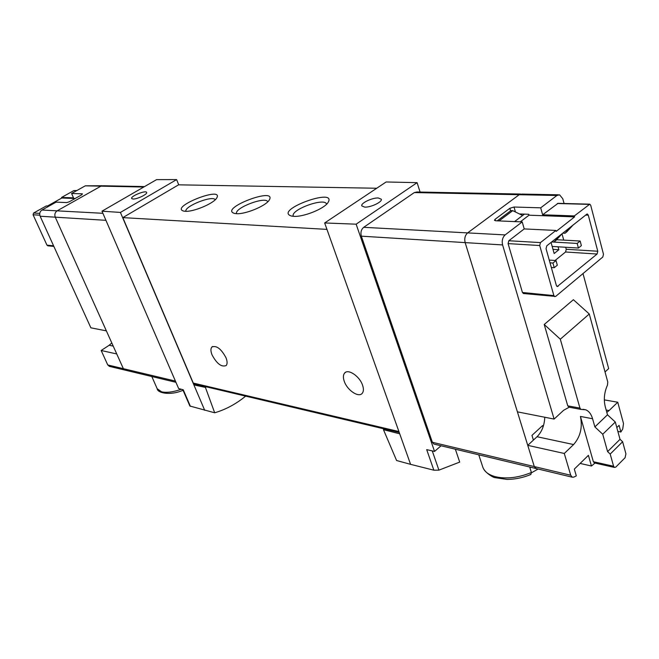 <?xml version="1.0" encoding="UTF-8"?>
<svg xmlns="http://www.w3.org/2000/svg" width="659" height="659" viewBox="0 0 659 659"><rect width="100%" height="100%" fill="white"/><g stroke="black" fill="none" stroke-linecap="round" stroke-linejoin="round"><path stroke-width="0.99" d="M410.582 464.34L399.716 433.811L383.456 429.668L396.594 460.517L410.582 464.34L433.853 470.196L438.91 470.139L459.702 462.107L455.361 449.207M206.251 386.817L205.427 387.418L214.686 412.789C225.716 409.56 236.037 404.008 245.642 396.133M214.686 412.789L189.874 406.026L182.807 389.658M558.362 194.8L521.887 194.076L519.226 194.71L467.643 232.891C465.048 235.288 464.224 238.525 465.147 242.611L534.301 466.572L536.368 468.607L434.47 444.207M533.403 440.113L531.953 435.393L542.588 425.582L543.032 427.057M529.778 474.752L530.849 474.48L531.393 472.503L529.91 467.717L530.866 467.289M531.467 472.8L538.106 469.027M101.98 211.185L156.578 179.635L176.62 179.594L120.424 212.437L101.98 211.185L178.638 388.546L183.26 389.782L190.393 406.348M178.729 184.833L176.62 179.594M205.427 387.418L193.894 384.914L120.424 212.437M204.71 410.31L193.894 384.914L194.965 384.148M386.141 181.966L417.089 182.667L356.14 224.184L324.665 222.956L386.141 181.966M420.08 192.049L417.089 182.667M383.456 429.668L384.337 428.935M376.734 188.243L178.564 184.833L122.813 217.627L193.276 383.068L194.487 384.04M520.676 194.051L416.941 191.991L414.313 192.568L363.702 227.314C361.173 229.48 360.391 232.438 361.346 236.169L432.386 442.296L433.894 444.067M441.028 445.781L434.545 451.431L426.702 449.636L433.853 470.196M434.545 451.431L356.14 224.184M399.716 433.811L324.665 222.956M185.286 211.3C193.318 211.992 213.17 203.705 216.572 198.268C224.9 185.171 168.762 207.214 183.836 211.127L185.286 211.3M236.466 213.681C245.156 214.397 265.132 206.259 269.004 200.443C278.699 185.649 217.643 208.837 234.711 213.475L236.466 213.681M293.832 216.35C303.239 217.083 323.305 209.167 327.729 202.988C339.154 186.192 272.2 210.559 291.673 216.094L293.832 216.35M326.946 229.381L122.813 217.627M225.988 357.722C227.404 361.363 227.462 363.966 226.161 365.539C221.572 367.351 216.877 363.817 212.066 354.929C210.625 351.255 210.559 348.619 211.885 347.021C216.457 345.217 221.16 348.784 225.988 357.722M362.524 385.095C363.784 388.736 363.686 391.471 362.244 393.299C358.768 397.995 347.301 390.334 344.303 381.446C343.009 377.755 343.1 374.979 344.575 373.109C347.993 368.472 359.542 376.108 362.524 385.095M326.51 204.068C324.854 197.173 290.166 209.793 293.296 216.144M267.735 201.852C266.063 195.83 233.854 208.071 236.597 213.681M215.205 199.784C213.022 194.907 184.133 206.259 185.879 211.308M364.715 207.115C370.753 207.536 382.673 201.819 381.281 199.191L378.266 197.98C372.195 197.634 360.489 203.244 361.791 205.896L364.715 207.115M497.232 220.847L510.964 210.583L512.768 210.649L522.603 215.501L524.424 214.126M522.603 215.501L514.572 221.581M512.768 210.649L499.028 220.922M580.151 241.021L577.177 243.426L578.421 248.039L581.378 245.626L580.151 241.021L556.608 239.719M578.421 248.039L552.176 246.441M577.177 243.426L551.632 241.96M556.007 260.56L552.934 263.048L554.235 267.711L557.308 265.215L556.007 260.56L549.244 260.074M554.235 267.711L551.328 267.488M552.934 263.048L550.026 262.834M132.994 199.026C137.006 199.347 147.805 194.117 146.636 192.428C145.968 189.891 130.334 196.225 131.66 198.491L132.994 199.026M47.464 206.02L61.822 198.005L61.567 197.436L73.511 197.865L71.592 193.491L82.408 193.82L81.856 194.718L69.368 201.745L66.806 202.585L56.114 202.132L41.97 210.032C39.837 211.539 39.227 213.607 40.141 216.234L90.876 327.82L106.379 330.876L55.265 217.173C54.351 214.488 54.969 212.379 57.119 210.847L100.942 186.151L103.274 185.747L100.942 186.151L57.119 210.847C54.969 212.379 54.351 214.488 55.265 217.173L123.365 368.678L125.301 370.177L123.365 368.678L116.75 353.957L101.181 350.497L109.188 345.25L113.224 346.115M569.195 407.213L563.618 410.285L554.112 419.083L502.595 244.934C501.688 240.724 502.537 237.38 505.14 234.909L522.208 221.91L524.218 228.92L508.806 240.749L508.081 243.608L522.439 292.481L523.633 293.543M544.219 324.483L560.315 339.204L579.945 408.094L580.933 409.396L585.727 409.799C588.932 411.117 591.214 414.099 592.581 418.745L594.879 426.917L602.738 434.24L607.59 451.621L610.201 454.067L613.595 466.251L614.468 467.437L615.786 467.099L625.07 457.741L625.926 453.862L622.623 441.736L620.02 439.322L615.3 422.032L607.483 414.799L605.25 406.677C603.529 399.519 604.262 392.336 607.458 385.136L607.779 382.055L589.278 313.997L573.388 299.705L544.219 324.483L567.753 405.845L569.137 407.204M605.028 371.956L608.669 368.587L583.001 273.576M564.071 203.491L562.786 198.754L559.573 194.825L556.913 195.484L540.693 207.832L542.629 214.785L558.074 203.326L589.467 204.166M554.721 296.665L553.881 295.611L539.721 245.527L540.454 242.594L555.899 230.444L556.163 231.4L574.599 216.877L574.343 215.93L589.805 204.175L590.711 205.311L603.487 254.242L602.812 257.018L555.644 296.435L523.287 293.51M587.391 214.035L588.289 215.163L597.771 251.236L597.087 254.028L557.234 286.558L556.385 285.504L546.056 248.715L546.789 245.807L587.045 214.018M522.208 221.91L495.584 220.773L494.456 220.287L495.09 219.29L509.835 208.302L514.028 207.017L540.693 207.832M521.887 194.076L519.226 194.71L467.643 232.891C465.048 235.288 464.224 238.525 465.147 242.611L517.406 411.85L554.112 419.083M574.343 215.93L542.629 214.785M524.218 228.92L555.899 230.444M519.457 213.944L528.765 214.282L529.02 215.196L574.599 216.877M520.305 221.828L529.02 215.196M592.581 418.745L580.422 416.43C582.68 427.37 580.406 436.744 573.602 444.553L537.044 436.736L527.752 445.352L564.285 453.474L570.727 475.246L572.201 477.19L573.791 477.116L576.312 475.88L574.318 469.109L588.405 455.344L591.461 466.012L594.995 463.063M591.461 466.012L580.126 463.434M616.816 427.576L619.081 425.36L620.885 432.016L617.862 431.423M527.752 445.352L534.301 466.572L535.792 468.467L572.201 477.19M537.044 436.736C541.838 431.9 544.416 425.401 544.771 417.246M620.885 432.016L622.714 429.025L623.513 423.548L617.755 402.229L604.319 399.881M617.755 402.229L609.056 410.573L606.173 410.046M606.807 412.328L609.056 410.573M580.422 416.43L593.364 461.728L594.575 462.972M573.602 444.553L564.285 453.474M622.623 441.736L610.201 454.067M555.059 260.486L565.562 251.993L566.238 249.275L565.686 247.265M563.733 240.115L562.012 233.838M571.575 226.152L565.01 233.27L566.822 231.828L573.396 224.703M565.01 233.27L562.745 233.154M560.529 234.909L554.021 241.993L555.866 240.527L562.382 233.434M554.021 241.993L551.756 241.869M551.056 242.413L554.153 253.526L558.873 249.736L558.058 246.796M552.992 249.366L558.873 249.736M589.278 313.997L560.315 339.204M620.02 439.322L607.59 451.621M615.3 422.032L602.738 434.24M607.483 414.799L594.879 426.917M71.592 193.491L85.291 185.83L102.203 185.723M49.021 206.094L46.27 205.962L33.593 213.03L39.746 213.392M76.897 190.525L73.874 190.575L61.567 197.436M48.008 245.823L46.954 245.14L53.585 245.799M33.593 213.03L33.074 214.776L46.954 245.14M109.674 366.429L107.755 364.962L101.181 350.497M111.808 342.96L109.188 345.25M61.822 198.005L75.134 198.499M183.07 390.268C169.816 396.018 157.287 392.797 157.188 388.728L161.612 391.825C166.587 392.945 173.16 392.089 181.324 389.263M530.866 474.505C522.999 477.726 515.058 479.365 507.035 479.406L495 477.66C493.402 477.61 484.769 472.857 482.816 467.157C484.398 471.687 488.64 474.884 495.519 476.737C506.507 479.184 518.468 477.775 531.393 472.503M438.91 470.139L432.263 450.904M556.913 195.484L414.313 192.568M505.14 234.909L363.702 227.314M502.595 244.934L361.346 236.169M570.727 475.246L432.386 442.296M398.909 431.546L193.276 383.068M85.291 185.83L143.777 187.032M41.97 210.032L102.895 213.302M40.141 216.234L105.926 220.32M107.755 364.962L175.409 381.075M589.039 204.364L557.308 203.516M540.454 242.594L508.806 240.749M579.945 408.094L567.753 405.845M613.595 466.251L593.364 461.728M553.881 295.611L522.439 292.481M539.721 245.527L508.081 243.608M597.087 254.028L565.562 251.993M597.771 251.236L566.238 249.275M588.289 215.163L585.554 215.065M558.148 286.336L556.74 286.204M515.453 211.976L514.028 207.017M495.527 220.773L495.09 219.29M510.585 210.872L509.835 208.302M73.874 190.575L76.675 190.649M33.074 214.776L39.795 215.18M157.188 388.728L151.817 376.52M482.816 467.157L478.764 454.809M399.23 432.452L194.158 383.958M345.736 372.22L344.575 373.109M212.717 346.445L211.885 347.021M103.274 185.747L144.576 186.571M109.155 366.305L175.945 382.302M580.933 409.396L568.75 407.13M585.727 409.799L583.05 409.305M614.468 467.437L594.245 462.898M47.703 245.799L53.865 246.417"/></g></svg>
